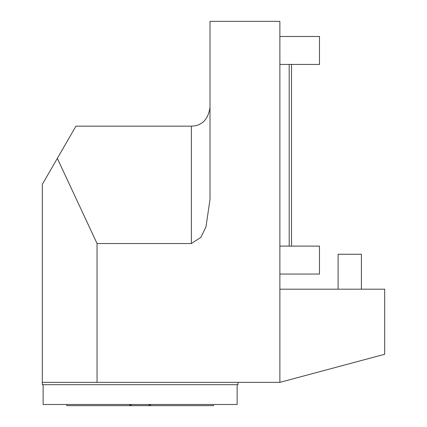 <?xml version="1.0" encoding="UTF-8"?>
<svg xmlns="http://www.w3.org/2000/svg" width="427" height="427" viewBox="0 0 427 427"><rect width="100%" height="100%" fill="white"/><g stroke="black" fill="none" stroke-linecap="round" stroke-linejoin="round"><path stroke-width="0.64" d="M279.877 36.487L319.476 36.487L319.476 64.44L279.877 64.44M279.877 289.196L384.69 289.196L384.69 354.277L279.877 382.357L279.877 21.35L210.004 21.35L210.004 199.446L205.99 226.79L200.882 237.364L191.376 243.534L191.376 126.157C201.843 125.88 208.05 119.667 210.004 107.524C208.05 119.667 201.843 125.88 191.376 126.157L75.931 126.157L42.31 184.384L42.31 382.357L97.046 382.357L97.046 243.534L191.376 243.534M279.877 382.357L97.046 382.357M57.33 158.369L97.046 243.534M42.31 382.357L42.31 384.69L237.956 384.69L237.956 382.357M237.14 384.69L237.14 404.486L43.127 404.486L43.127 384.69M66.767 404.486L66.767 405.65L213.5 405.65L213.5 404.486M128.965 404.486A27.947 27.947 0 0 0 132.023 405.613L148.249 405.613A27.947 27.947 0 0 0 151.302 404.486M338.104 289.196L338.104 254.257L361.397 254.257L361.397 289.196M279.877 246.107L319.476 246.107L319.476 274.054L279.877 274.054M289.196 64.44L289.196 246.107M291.524 64.44L291.524 246.107"/></g></svg>

